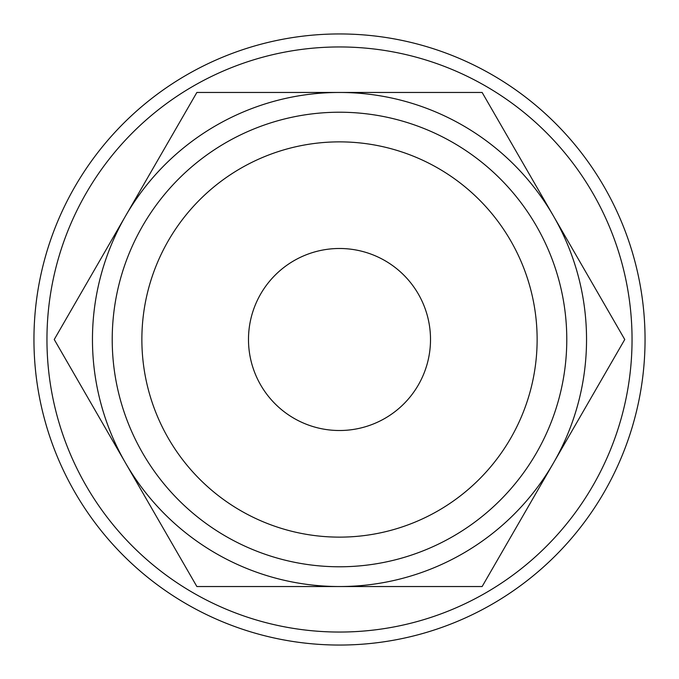 <?xml version="1.0" encoding="UTF-8"?>
<svg xmlns="http://www.w3.org/2000/svg" width="679" height="679" viewBox="0 0 679 679"><rect width="100%" height="100%" fill="white"/><g stroke="black" fill="none" stroke-linecap="round" stroke-linejoin="round"><path stroke-width="1.02" d="M645.05 339.5A305.55 305.55 0 0 0 339.5 33.95A305.55 305.55 0 0 0 33.95 339.5A305.55 305.55 0 0 0 339.5 645.05A305.55 305.55 0 0 0 645.05 339.5M632.047 339.5A292.547 292.547 0 0 0 339.5 46.953A292.547 292.547 0 0 0 46.953 339.5A292.547 292.547 0 0 0 339.5 632.047A292.547 292.547 0 0 0 632.047 339.5M624.756 339.5L482.132 92.463L339.5 92.463A247.037 247.037 0 0 0 125.556 463.019A247.037 247.037 0 0 0 339.5 586.537L482.132 586.537L553.444 463.019A247.037 247.037 0 0 0 339.5 92.463L196.868 92.463L54.244 339.5L196.868 586.537L339.5 586.537A247.037 247.037 0 0 0 553.444 463.019L624.756 339.5M566.778 339.5A227.278 227.278 0 0 0 339.5 112.222A227.278 227.278 0 0 0 112.222 339.5A227.278 227.278 0 0 0 339.5 566.778A227.278 227.278 0 0 0 566.778 339.5M537.131 339.5A197.631 197.631 0 0 0 339.5 141.869A197.631 197.631 0 0 0 141.869 339.5A197.631 197.631 0 0 0 339.5 537.131A197.631 197.631 0 0 0 537.131 339.5M248.489 339.5A91.011 91.011 0 0 1 339.5 248.489A91.011 91.011 0 0 1 430.511 339.5A91.011 91.011 0 0 1 339.5 430.511A91.011 91.011 0 0 1 248.489 339.5"/></g></svg>
